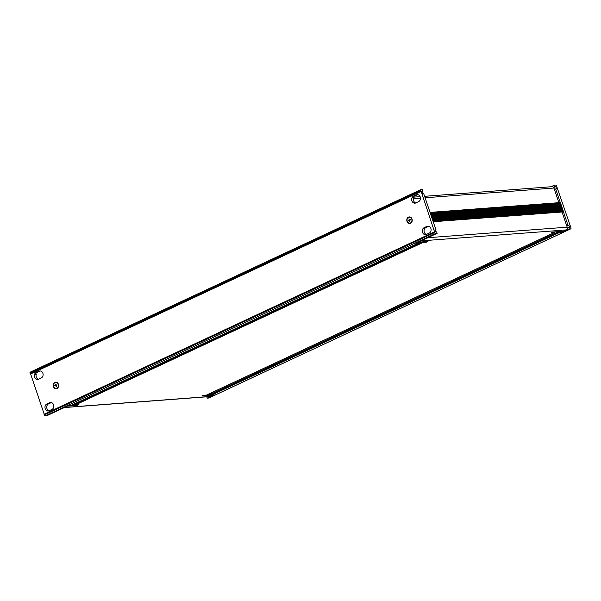 <?xml version="1.0" encoding="UTF-8"?>
<svg xmlns="http://www.w3.org/2000/svg" width="601" height="601" viewBox="0 0 601 601"><rect width="100%" height="100%" fill="white"/><g stroke="black" fill="none" stroke-linecap="round" stroke-linejoin="round"><path stroke-width="0.9" d="M433.216 221.746L562.363 211.988L563.415 211.499L433.081 221.341M430.053 212.401L560.395 202.56L563.415 211.499M421.166 191.449L420.595 190.675A1.067 0.578 -115 0 1 420.753 189.668A1.067 0.578 -115 0 1 420.865 189.638L422.308 189.525L422.819 191.02L421.97 191.08L422.743 193.364L423.585 193.304L435.86 229.567L435.019 229.627L435.793 231.911L436.634 231.851L437.137 233.338L435.695 233.451A1.067 0.578 -115 0 1 434.756 232.504L421.166 191.449L30.621 373.95L30.05 373.176A1.067 0.578 -115 0 1 30.2 372.169A1.067 0.578 -115 0 1 30.313 372.139L420.655 189.736M422.819 191.02L422.067 191.366M437.137 233.338L415.832 243.3L418.454 243.097L70.52 405.69L67.898 405.885L46.593 415.839L45.143 415.952A1.067 0.578 -115 0 1 44.211 415.006L44.106 414.405L434.636 231.918L44.106 414.405M49.635 402.685L46.803 404.015A3.621 2.975 -94.3 0 0 45.052 408.154A3.621 2.975 -94.3 0 0 48.215 411.001A3.621 2.975 -94.3 0 0 49.087 410.768L51.926 409.446A3.621 2.975 -94.3 0 0 53.677 405.299A3.621 2.975 -94.3 0 0 50.507 402.46A3.621 2.975 -94.3 0 0 49.635 402.685L51.386 402.557A3.621 2.975 -94.3 0 0 51.386 402.557L48.546 403.88A3.621 2.975 -94.3 0 0 46.713 407.155A3.621 2.975 -94.3 0 0 48.546 410.558L47.704 410.618A3.621 2.975 -94.3 0 0 48.666 410.919M426.011 234.593A3.621 2.975 85.7 0 1 425.05 234.285L425.891 234.225L425.41 234.45M425.891 234.225A3.621 2.975 85.7 0 1 424.051 230.822A3.621 2.975 85.7 0 1 425.891 227.554L428.731 226.224A3.621 2.975 85.7 0 1 428.738 226.224L426.98 226.359A3.621 2.975 85.7 0 1 427.852 226.126A3.621 2.975 85.7 0 1 431.022 228.973A3.621 2.975 85.7 0 1 429.264 233.113L426.432 234.435A3.621 2.975 85.7 0 1 425.561 234.668A3.621 2.975 85.7 0 1 422.39 231.828A3.621 2.975 85.7 0 1 424.148 227.681L426.98 226.359M435.86 229.567L435.116 229.913M417.642 194.641A3.621 2.975 -94.3 0 0 417.222 194.799L414.389 196.121A3.621 2.975 -94.3 0 0 412.774 198.022L413.616 197.962A3.621 2.975 -94.3 0 0 415.764 202.95L418.604 201.62A3.621 2.975 -94.3 0 0 420.362 197.474A3.621 2.975 -94.3 0 0 417.192 194.634A3.621 2.975 -94.3 0 0 416.32 194.867L413.488 196.189A3.621 2.975 -94.3 0 0 411.73 200.328A3.621 2.975 -94.3 0 0 414.9 203.176A3.621 2.975 -94.3 0 0 415.772 202.943M38.426 379.276A3.621 2.975 85.7 0 1 37.555 379.501A3.621 2.975 85.7 0 1 34.392 376.662A3.621 2.975 85.7 0 1 36.143 372.522L38.975 371.193A3.621 2.975 85.7 0 1 39.846 370.967A3.621 2.975 85.7 0 1 43.017 373.807A3.621 2.975 85.7 0 1 41.266 377.946L38.426 379.276A3.621 2.975 85.7 0 1 36.27 374.295L35.429 374.355A3.621 2.975 85.7 0 1 37.044 372.447L39.884 371.125A3.621 2.975 85.7 0 1 40.305 370.975M48.065 410.783L48.546 410.558M418.063 242.256L418.454 243.097M44.249 414.337L30.621 373.95M406.997 221.371A3.298 2.712 85.7 0 1 408.462 217.119A3.298 2.712 85.7 0 1 412.016 219.027A3.298 2.712 85.7 0 1 410.551 223.279A3.298 2.712 85.7 0 1 406.997 221.371M53.391 386.608A3.298 2.712 85.7 0 1 54.856 382.356A3.298 2.712 85.7 0 1 58.41 384.264A3.298 2.712 85.7 0 1 56.945 388.516A3.298 2.712 85.7 0 1 53.391 386.608M212.228 393.535L209.464 393.738M211.529 394.121L208.089 394.384M74.351 404.488L72.856 404.601M409.769 223.166A2.982 2.449 -94.3 0 0 409.807 223.159A2.982 2.449 -94.3 0 0 411.85 219.132A2.982 2.449 85.7 0 0 409.356 217.216L409.281 217.224A2.982 2.449 85.7 0 1 411.775 219.14A2.982 2.449 -94.3 0 1 409.732 223.166A2.982 2.449 -94.3 0 1 407.238 221.258A2.982 2.449 85.7 0 1 409.281 217.224M409.852 221.709L409.717 220.312L410.618 219.47L409.597 219.951L408.875 218.824L409.304 220.086L408.274 220.567L409.424 220.447L409.852 221.709L409.995 221.138M409.394 219.35L408.875 218.824M410.145 220.109L409.304 220.086M410.213 220.079L409.597 219.951M410.37 220.004L408.274 220.567M410.393 219.989L410.618 219.47M56.163 388.404A2.982 2.449 -94.3 0 0 56.201 388.404A2.982 2.449 -94.3 0 0 58.244 384.37A2.982 2.449 85.7 0 0 55.75 382.461L55.675 382.461A2.982 2.449 85.7 0 1 58.169 384.377A2.982 2.449 -94.3 0 1 56.126 388.404A2.982 2.449 -94.3 0 1 53.632 386.496A2.982 2.449 85.7 0 1 55.675 382.461M56.239 386.946L56.111 385.549L57.012 384.708L55.983 385.188L55.269 384.062L55.69 385.324L54.661 385.804L55.818 385.684L56.239 386.946L56.389 386.375M55.78 384.587L55.269 384.062M56.539 385.346L55.69 385.324M56.607 385.316L55.983 385.188M56.764 385.241L54.661 385.804M56.787 385.233L57.012 384.708M556.774 186.626L570.95 227.824A1.067 0.578 65 0 1 570.8 228.831A1.067 0.578 65 0 1 570.687 228.861L569.237 228.973L562.19 232.264L561.875 231.332M206.752 396.81L207.202 398.147L214.249 394.857L211.635 395.052L559.569 232.467L562.19 232.264M208.863 397.937A1.067 0.578 65 0 1 208.765 398.012A1.067 0.578 65 0 1 208.652 398.035L207.202 398.147M556.811 186.611L556.789 185.994A1.067 0.578 65 0 0 555.857 185.048L554.407 185.161L554.911 186.648L553.529 187.294M566.811 226.066L568.801 225.135L569.575 227.418L568.734 227.478L569.237 228.973M568.801 225.135L566.713 225.781M553.701 187.542L555.752 186.588L556.526 188.872L555.685 188.932L560.297 202.56M560.5 203.153L560.695 203.739M560.846 204.19L561.049 204.776M561.199 205.219L561.394 205.805M561.552 206.256L561.747 206.842M561.897 207.292L562.1 207.878M562.251 208.322L562.446 208.908M562.596 209.358L562.799 209.944M562.949 210.388L563.145 210.974M563.332 211.537L567.96 225.195M555.752 186.588L554.911 186.648M554.407 185.161L550.982 186.761M568.734 227.478L567.314 228.147M555.685 188.932L554.438 189.518M558.78 231.565L212.303 393.475L211.244 394.369L211.635 395.052M559.501 231.513L559.569 232.467M211.244 394.369L559.185 231.783M424.607 196.309L552.154 186.671A2.126 1.75 85.7 0 1 553.934 188.038L558.892 202.672M64.525 407.463L209.794 396.487L212.551 395.203L201.756 396.014L203.258 395.315L206.556 395.067L554.49 232.474L551.192 232.73L552.695 232.024L563.483 231.212L566.24 229.928A2.126 1.75 85.7 0 0 567.186 227.178L562.048 212.01M209.794 396.487A2.126 1.75 85.7 0 1 209.283 396.622L64.277 407.576M72.511 404.758L74.471 404.616M211.357 394.271L207.743 394.541M74.006 404.067L74.321 404.45A1.593 0.864 -115 0 0 75.245 404.984L78.536 404.736L77.041 405.435L76.845 404.864M426.282 241.579L426.477 242.15L423.179 242.398A1.593 0.864 -115 0 1 422.27 241.88M418.213 242.188L427.972 241.452L426.477 242.15M67.274 406.178L77.041 405.435M210.545 393.234L213.242 393.031M554.49 232.474A1.593 0.864 65 0 0 554.663 232.437A1.593 0.864 65 0 0 555.008 231.851M432.968 221.01L563.302 211.161M432.893 220.792L563.092 210.959M432.72 220.282L562.919 210.44M432.547 219.763L562.746 209.929M432.367 219.245L562.574 209.411M432.194 218.726L562.393 208.893M432.021 218.216L562.22 208.374M431.849 217.697L562.048 207.856M431.668 217.179L561.875 207.345M431.495 216.66L561.695 206.827M431.323 216.142L561.522 206.308M431.142 215.631L561.349 205.79M430.97 215.113L561.169 205.272M430.797 214.595L560.996 204.761M430.624 214.076L560.823 204.242M430.444 213.558L560.65 203.724M430.271 213.047L560.47 203.206M430.166 212.739L560.508 202.89M420.978 191.261L30.433 373.762M434.786 231.685L44.241 414.187M434.621 232.106L44.076 414.607M434.756 232.504L44.211 415.006M435.695 233.451L45.143 415.952M420.595 190.675L30.05 373.176M420.73 191.073L30.185 373.574M420.918 191.261L30.373 373.762M424.148 227.681L425.891 227.554M46.803 404.015L48.546 403.88M416.32 194.867L417.222 194.799M38.975 371.193L39.884 371.125M36.143 372.522L37.044 372.447M413.488 196.189L414.389 196.121M208.652 398.035L570.687 228.861M211.394 394.812L559.336 232.226M553.934 188.038L425.102 197.767M420.437 198.12L413.45 198.653M75.245 404.984L423.179 242.398M420.963 240.896L566.24 229.928M74.321 404.45L422.202 241.887M418.476 242.691L419.814 242.068M418.379 242.413L418.987 242.128M427.784 237.711L567.186 227.178M418.484 243.089L70.55 405.683M420.753 189.668L30.2 372.169M208.765 398.012L570.8 228.831M420.099 196.647L413.195 197.166M206.721 395.022L554.663 232.437"/></g></svg>
